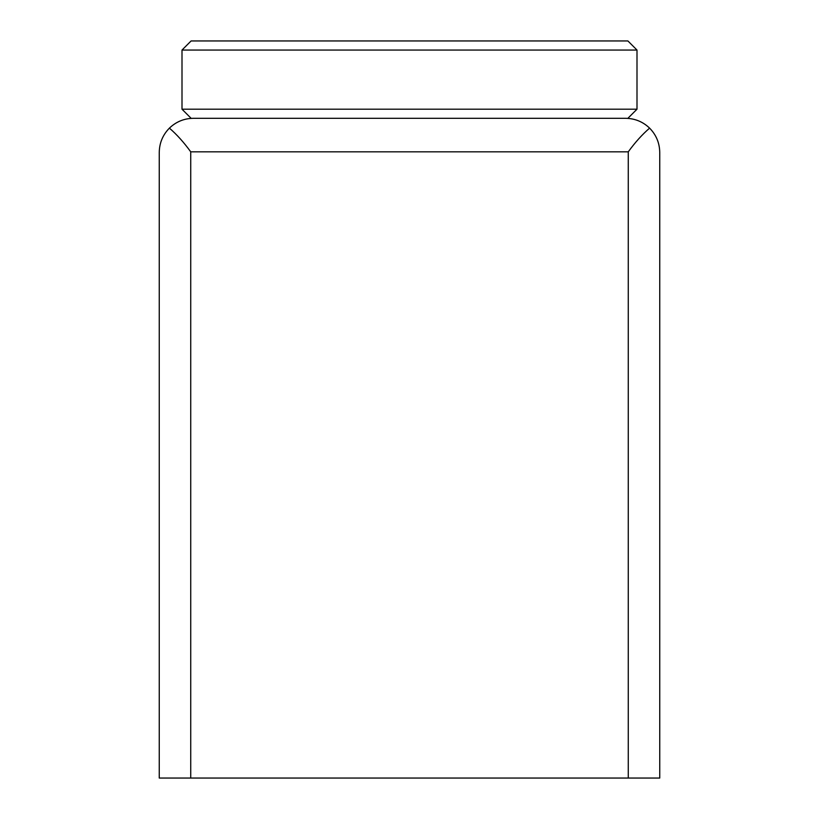 <?xml version="1.0" encoding="UTF-8"?>
<svg xmlns="http://www.w3.org/2000/svg" width="819" height="819" viewBox="0 0 819 819"><rect width="100%" height="100%" fill="white"/><g stroke="black" fill="none" stroke-linecap="round" stroke-linejoin="round"><path stroke-width="1.23" d="M625.624 118.305L193.376 118.305C184.101 118.448 176.105 121.724 169.4 128.133C176.832 134.541 183.937 142.445 190.735 151.832L190.735 778.05L659.745 778.05L659.745 152.426C659.592 142.977 656.214 134.879 649.6 128.133C642.895 121.724 634.899 118.448 625.624 118.305M169.4 128.133C162.786 134.879 159.408 142.977 159.255 152.426L159.255 778.05L190.735 778.05M649.6 128.133C642.178 134.541 635.063 142.434 628.265 151.832L628.265 778.05M627.897 118.305L636.998 109.203L182.002 109.203L191.103 118.305M182.002 50.051L191.103 40.95L627.897 40.95L636.998 50.051L182.002 50.051L182.002 109.203M628.265 151.832L190.735 151.832M636.998 50.051L636.998 109.203"/></g></svg>
